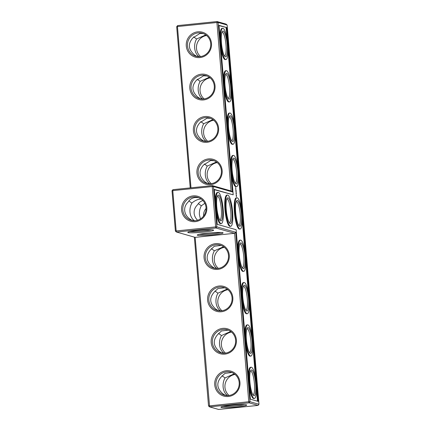 <?xml version="1.0" encoding="UTF-8"?>
<svg xmlns="http://www.w3.org/2000/svg" width="431" height="431" viewBox="0 0 431 431"><rect width="100%" height="100%" fill="white"/><g stroke="black" fill="none" stroke-linecap="round" stroke-linejoin="round"><path stroke-width="0.65" d="M227.137 25.03L258.983 404.283L249.985 401.719L235.757 232.261L234.62 233.311L248.762 401.757L249.985 401.719L249.075 402.84L258.077 405.404L218.614 409.45L209.617 406.886L208.534 405.97L248.762 401.757L249.075 402.84L209.617 406.886L195.157 237.357L234.62 233.311L215.942 227.988L176.484 232.034L175.401 231.118L172.017 190.788L172.923 189.672L212.386 185.621L213.464 186.537L232.368 191.924L218.14 22.466L227.137 25.03L226.059 24.114L217.057 21.55L218.14 22.466L216.917 22.504L217.057 21.55L177.599 25.596L176.688 26.717L190.222 187.894M195.157 237.357L176.484 232.034L176.171 230.951L215.629 226.905L215.942 227.988L216.852 226.868L213.464 186.537L212.246 186.575L215.629 226.905L216.852 226.868L235.757 232.261M207.289 233.171A12.968 1.083 -4.8 0 1 223.037 232.815A12.968 1.083 -4.8 0 1 210.253 235.067A12.968 1.083 -4.8 0 1 197.279 234.981A12.968 1.083 -4.8 0 1 207.289 233.171M197.84 230.477A12.968 1.083 -4.8 0 1 213.582 230.122A12.968 1.083 -4.8 0 1 200.803 232.374A12.968 1.083 -4.8 0 1 187.824 232.287A12.968 1.083 -4.8 0 1 197.84 230.477M228.425 396.493A12.968 12.623 -74.1 0 0 237.713 376.058A12.968 12.623 -74.1 0 0 215.888 378.294A12.968 12.623 -74.1 0 0 228.425 396.493M224.863 354.126A12.968 12.623 -74.1 0 0 234.157 333.691A12.968 12.623 -74.1 0 0 212.332 335.927A12.968 12.623 -74.1 0 0 224.863 354.126M221.308 311.764A12.968 12.623 -74.1 0 0 230.596 291.324A12.968 12.623 -74.1 0 0 208.771 293.565A12.968 12.623 -74.1 0 0 221.308 311.764M217.752 269.397A12.968 12.623 -74.1 0 0 227.04 248.962A12.968 12.623 -74.1 0 0 205.215 251.198A12.968 12.623 -74.1 0 0 217.752 269.397M220.893 232.487A11.944 0.997 -4.8 0 1 210.161 233.963A11.944 0.997 -4.8 0 1 199.337 234.297M211.438 229.793A11.944 0.997 -4.8 0 1 200.711 231.269A11.944 0.997 -4.8 0 1 189.882 231.603M208.534 405.97L194.359 237.131M228.565 395.539A11.944 11.626 -74.1 0 0 239.157 384.694A11.944 11.626 -74.1 0 0 230.844 372.19A11.944 11.626 -74.1 0 0 216.389 380.492A11.944 11.626 -74.1 0 0 224.292 395.168A11.944 11.626 -74.1 0 0 228.565 395.539M225.009 353.178A11.944 11.626 -74.1 0 0 235.601 342.327A11.944 11.626 -74.1 0 0 227.282 329.828A11.944 11.626 -74.1 0 0 212.833 338.125A11.944 11.626 -74.1 0 0 220.737 352.8A11.944 11.626 -74.1 0 0 225.009 353.178M221.448 310.81A11.944 11.626 -74.1 0 0 232.045 299.965A11.944 11.626 -74.1 0 0 223.727 287.461A11.944 11.626 -74.1 0 0 209.272 295.763A11.944 11.626 -74.1 0 0 217.181 310.439A11.944 11.626 -74.1 0 0 221.448 310.81M217.892 268.443A11.944 11.626 -74.1 0 0 228.484 257.598A11.944 11.626 -74.1 0 0 220.171 245.094A11.944 11.626 -74.1 0 0 205.716 253.396A11.944 11.626 -74.1 0 0 213.62 268.071A11.944 11.626 -74.1 0 0 217.892 268.443M232.368 191.924L231.064 190.949L212.386 185.621L212.246 186.575L172.783 190.621L176.171 230.951L175.401 231.118M226.76 27.568L258.153 401.401L250.363 399.181L236.134 229.718L217.229 224.33L214.299 189.424L233.203 194.812L218.97 25.348L226.76 27.568L218.996 25.612M181.607 210.059A12.968 12.623 105.9 0 1 199.569 196.967A12.968 12.623 105.9 0 1 201.444 219.271A12.968 12.623 105.9 0 1 181.607 210.059M198.675 197.662L195.291 197.495C192.124 197.877 189.742 199.391 188.153 202.031C185.626 204.456 184.468 207.289 184.678 210.549C185.018 213.798 186.645 216.551 189.559 218.808L192.242 220.57M194.591 220.747L193.303 219.875L192.49 220.613M246.413 404.854A12.935 1.077 175.2 0 0 232.896 405.145A12.935 1.077 175.2 0 0 220.995 407.133A12.935 1.077 175.2 0 0 233.936 407.22A12.935 1.077 175.2 0 0 246.683 404.978A12.935 1.077 175.2 0 0 246.413 404.854M231.813 372.513L225.004 373.343L221.313 376.856C216.243 382.636 216.718 388.245 222.725 393.681L225.381 395.421M228.252 330.151L221.442 330.981L217.752 334.494C212.688 340.269 213.156 345.877 219.169 351.313L221.825 353.054M224.696 287.784L217.887 288.614L214.196 292.126C209.132 297.902 209.601 303.51 215.608 308.952L218.264 310.692M221.141 245.417L214.331 246.246L210.64 249.759C205.571 255.54 206.045 261.148 212.052 266.584L214.708 268.324M190.998 187.819L177.459 26.55L176.688 26.717M172.923 189.672L172.783 190.621L172.017 190.788M231.064 190.949L216.917 22.504L177.459 26.55L177.599 25.596M258.983 404.283L258.077 405.404M214.32 189.683L233.203 194.812M257.469 401.207L256.504 389.769M255.497 377.734L252.949 347.402M251.941 335.372L249.393 305.035M248.38 293.005L245.832 262.673M244.824 250.637L242.276 220.306M241.268 208.275L238.72 177.938M237.707 165.908L235.159 135.576M234.152 123.541L231.603 93.209M230.596 81.179L228.047 50.842M227.035 38.812L226.097 27.638M182.83 210.021A11.944 11.626 105.9 0 1 197.71 197.339A11.944 11.626 105.9 0 1 205.614 212.014A11.944 11.626 105.9 0 1 191.159 220.316A11.944 11.626 105.9 0 1 182.83 210.021M197.57 220.263C195.529 218.205 194.381 215.866 194.133 213.243C193.923 209.989 195.081 207.149 197.603 204.725C198.831 202.645 200.604 201.255 202.926 200.544M193.303 219.875C191.396 217.908 190.286 215.301 189.974 212.057C189.742 208.793 190.378 205.808 191.892 203.098L188.891 200.938M201.11 198.96L200.582 199.003C197.393 199.381 194.494 200.744 191.892 203.098M226.808 198.917A11.944 2.564 -95.9 0 1 226.895 198.901A11.944 2.564 -95.9 0 1 230.666 210.522A11.944 2.564 -95.9 0 1 229.335 222.665A11.944 2.564 -95.9 0 1 229.244 222.671M206.083 208.437C204.219 210.673 203.389 213.173 203.583 215.936L203.594 216.055M200.415 218.97L199.424 214.751C199.192 211.486 199.833 208.502 201.347 205.792L198.341 203.631M204.838 203.313L201.347 205.792M217.359 196.224A11.944 2.564 -95.9 0 1 217.445 196.207A11.944 2.564 -95.9 0 1 221.216 207.828A11.944 2.564 -95.9 0 1 219.88 219.972A11.944 2.564 -95.9 0 1 219.794 219.972M223.059 406.449A11.912 0.991 175.2 0 0 233.844 406.121A11.912 0.991 175.2 0 0 244.533 404.65M225.655 395.464L226.458 394.742L227.719 395.599M250.492 371.069A11.944 2.564 -95.9 0 1 250.578 371.053A11.944 2.564 -95.9 0 1 254.349 382.68A11.944 2.564 -95.9 0 1 253.019 394.823A11.944 2.564 -95.9 0 1 252.927 394.823M222.046 375.773L225.041 377.922L234.238 373.806M222.1 353.102L222.897 352.38L224.163 353.231M226.458 394.742C224.54 392.776 223.42 390.163 223.107 386.909C222.875 383.633 223.517 380.638 225.041 377.922M246.936 328.708A11.944 2.564 -95.9 0 1 247.022 328.691A11.944 2.564 -95.9 0 1 250.794 340.312A11.944 2.564 -95.9 0 1 249.457 352.456A11.944 2.564 -95.9 0 1 249.371 352.461M218.49 333.405L221.486 335.555L230.682 331.444M218.539 310.735L219.341 310.013L220.607 310.864M222.897 352.38C220.979 350.414 219.864 347.801 219.551 344.541C219.314 341.266 219.961 338.27 221.486 335.555M243.375 286.34A11.944 2.564 -95.9 0 1 243.467 286.324A11.944 2.564 -95.9 0 1 247.232 297.945A11.944 2.564 -95.9 0 1 245.902 310.094A11.944 2.564 -95.9 0 1 245.81 310.094M214.934 291.038L217.93 293.188L227.126 289.077M214.983 268.368L215.786 267.646L217.046 268.502M219.341 310.013C217.423 308.046 216.308 305.434 215.99 302.174C215.759 298.898 216.405 295.903 217.93 293.188M239.819 243.973A11.944 2.564 -95.9 0 1 239.905 243.957A11.944 2.564 -95.9 0 1 243.677 255.583A11.944 2.564 -95.9 0 1 242.346 267.726A11.944 2.564 -95.9 0 1 242.254 267.726M211.373 248.676L214.369 250.826L223.565 246.715M215.786 267.646C213.868 265.679 212.747 263.066 212.435 259.812C212.203 256.537 212.844 253.541 214.369 250.826M208.469 158.91A12.968 12.623 105.9 0 1 221.006 177.109A12.968 12.623 105.9 0 1 199.181 179.344A12.968 12.623 105.9 0 1 208.469 158.91M204.914 116.542A12.968 12.623 105.9 0 1 217.45 134.741A12.968 12.623 105.9 0 1 195.626 136.983A12.968 12.623 105.9 0 1 204.914 116.542M201.358 74.175A12.968 12.623 105.9 0 1 213.895 92.379A12.968 12.623 105.9 0 1 192.064 94.615A12.968 12.623 105.9 0 1 201.358 74.175M197.797 31.813A12.968 12.623 105.9 0 1 210.333 50.012A12.968 12.623 105.9 0 1 188.509 52.248A12.968 12.623 105.9 0 1 197.797 31.813M196.919 56.499L194.262 54.759C188.255 49.317 187.787 43.709 192.851 37.933L199.973 33.424L203.351 33.591M193.589 36.85L196.584 39L205.781 34.884M197.193 56.542L197.996 55.82C196.078 53.853 194.963 51.241 194.645 47.981C194.413 44.705 195.06 41.71 196.584 39M200.48 98.861L197.824 97.12C191.811 91.684 191.342 86.076 196.407 80.301L203.529 75.791L206.912 75.958M197.145 79.212L200.14 81.362L209.337 77.251M200.754 98.909L201.552 98.187C199.634 96.221 198.519 93.608 198.206 90.348C197.969 87.073 198.616 84.077 200.14 81.362M204.035 141.228L201.379 139.488C195.372 134.052 194.898 128.443 199.968 122.663L207.085 118.153L210.468 118.326M200.701 121.58L203.696 123.729L212.892 119.619M204.31 141.271L205.113 140.554C203.195 138.583 202.074 135.97 201.762 132.716C201.53 129.44 202.171 126.445 203.696 123.729M207.591 183.595L204.935 181.855C198.928 176.414 198.459 170.805 203.524 165.03L210.646 160.521L214.024 160.688M204.262 163.942L207.257 166.091L216.454 161.981M207.866 183.638L208.669 182.916C206.751 180.95 205.635 178.337 205.318 175.078C205.086 171.802 205.732 168.807 207.257 166.091M225.936 59.532A15.699 3.373 84.1 0 0 227.81 44.905A15.699 3.373 84.1 0 0 222.73 28.295A15.699 3.373 84.1 0 0 220.979 44.258A15.699 3.373 84.1 0 0 225.936 59.532L225.273 59.602A15.699 3.373 -95.9 0 1 220.963 49.086M219.955 37.05A15.699 3.373 -95.9 0 1 222.067 28.365L222.73 28.295M229.491 101.899A15.699 3.373 84.1 0 0 231.366 87.272A15.699 3.373 84.1 0 0 226.286 70.662A15.699 3.373 84.1 0 0 224.535 86.62A15.699 3.373 84.1 0 0 229.491 101.899L228.829 101.964A15.699 3.373 -95.9 0 1 224.524 91.447M223.511 79.417A15.699 3.373 -95.9 0 1 225.623 70.727L226.286 70.662M233.047 144.261A15.699 3.373 84.1 0 0 234.927 129.634A15.699 3.373 84.1 0 0 229.847 113.024A15.699 3.373 84.1 0 0 228.096 128.988A15.699 3.373 84.1 0 0 233.047 144.261L232.384 144.331A15.699 3.373 -95.9 0 1 228.08 133.815M227.072 121.779A15.699 3.373 -95.9 0 1 229.184 113.094L229.847 113.024M236.608 186.628A15.699 3.373 84.1 0 0 238.483 172.001A15.699 3.373 84.1 0 0 233.403 155.392A15.699 3.373 84.1 0 0 231.652 171.355A15.699 3.373 84.1 0 0 236.608 186.628L235.946 186.693A15.699 3.373 -95.9 0 1 231.636 176.177M230.628 164.146A15.699 3.373 -95.9 0 1 232.74 155.462L233.403 155.392M235.665 187.868L235.649 187.517L235.665 187.868M235.703 188.325L235.703 187.975L235.805 188.299M235.822 188.498L235.854 188.902L235.725 188.509M235.703 189.376L235.946 189.996L235.703 189.376M236.123 190.276L236.156 190.545L236.091 190.281M236.161 191.65L236.29 192.059L236.161 191.65M235.795 190.48L236.043 191.105L235.795 190.48M235.876 191.359L236.129 192.156L235.876 191.359M236.107 192.835L236.145 192.339L236.086 192.824M236.29 193.18L236.414 193.535L236.29 193.18M236.091 193.718L236.021 193.045L236.069 193.718M236.166 194.543L236.199 193.885L236.166 194.543M236.193 196.051L236.414 196.644L236.544 196.153L236.274 194.963L236.193 196.051M240.164 228.996L239.501 229.06A15.699 3.373 -95.9 0 1 234.545 213.787A15.699 3.373 -95.9 0 1 236.296 197.824L236.958 197.759A15.699 3.373 84.1 0 0 235.207 213.717A15.699 3.373 84.1 0 0 240.164 228.996A15.699 3.373 84.1 0 0 242.039 214.369A15.699 3.373 84.1 0 0 236.958 197.759M230.714 226.297L230.046 226.367A15.699 3.373 -95.9 0 1 225.095 211.093A15.699 3.373 -95.9 0 1 226.846 195.13L227.509 195.065A15.699 3.373 84.1 0 0 225.758 211.023A15.699 3.373 84.1 0 0 230.714 226.297A15.699 3.373 84.1 0 0 232.589 211.669A15.699 3.373 84.1 0 0 227.509 195.065M221.259 223.603A15.699 3.373 84.1 0 0 223.134 208.976A15.699 3.373 84.1 0 0 218.059 192.366A15.699 3.373 84.1 0 0 216.303 208.329A15.699 3.373 84.1 0 0 221.259 223.603L220.597 223.673A15.699 3.373 -95.9 0 1 216.292 213.156M215.279 201.126A15.699 3.373 -95.9 0 1 217.391 192.436L218.059 192.366M243.72 271.358A15.699 3.373 84.1 0 0 245.6 256.731A15.699 3.373 84.1 0 0 240.52 240.121A15.699 3.373 84.1 0 0 238.769 256.084A15.699 3.373 84.1 0 0 243.72 271.358L243.057 271.428A15.699 3.373 -95.9 0 1 238.752 260.911M237.745 248.876A15.699 3.373 -95.9 0 1 239.857 240.191L240.52 240.121M247.281 313.725A15.699 3.373 84.1 0 0 249.156 299.098A15.699 3.373 84.1 0 0 244.075 282.488A15.699 3.373 84.1 0 0 242.324 298.451A15.699 3.373 84.1 0 0 247.281 313.725L246.618 313.79A15.699 3.373 -95.9 0 1 242.308 303.273M241.301 291.243A15.699 3.373 -95.9 0 1 243.413 282.553L244.075 282.488M250.837 356.087A15.699 3.373 84.1 0 0 252.711 341.465A15.699 3.373 84.1 0 0 247.631 324.855A15.699 3.373 84.1 0 0 245.88 340.813A15.699 3.373 84.1 0 0 250.837 356.087L250.174 356.157A15.699 3.373 -95.9 0 1 245.869 345.64M244.856 333.61A15.699 3.373 -95.9 0 1 246.968 324.92L247.631 324.855M254.392 398.454A15.699 3.373 84.1 0 0 256.273 383.827A15.699 3.373 84.1 0 0 251.192 367.217A15.699 3.373 84.1 0 0 249.436 383.181A15.699 3.373 84.1 0 0 254.392 398.454L253.73 398.524A15.699 3.373 -95.9 0 1 249.425 388.008M248.418 375.972A15.699 3.373 -95.9 0 1 250.53 367.287L251.192 367.217M230.192 223.56A12.968 2.785 -95.9 0 1 229.793 223.328A12.968 2.785 -95.9 0 1 226.34 210.964A12.968 2.785 -95.9 0 1 227.212 198.158A12.968 2.785 -95.9 0 1 231.786 209.52A12.968 2.785 -95.9 0 1 230.192 223.56M236.263 201.611A11.944 2.564 -95.9 0 1 236.35 201.595A11.944 2.564 -95.9 0 1 240.121 213.216A11.944 2.564 -95.9 0 1 238.785 225.359A11.944 2.564 -95.9 0 1 238.699 225.365M220.742 220.866A12.968 2.785 -95.9 0 1 220.338 220.634A12.968 2.785 -95.9 0 1 216.89 208.27A12.968 2.785 -95.9 0 1 217.757 195.464A12.968 2.785 -95.9 0 1 222.331 206.826A12.968 2.785 -95.9 0 1 220.742 220.866M235.062 374.447A11.944 11.626 -74.1 0 0 225.386 383.057A11.944 11.626 -74.1 0 0 229.071 395.48M253.875 395.717A12.968 2.785 -95.9 0 1 253.471 395.486A12.968 2.785 -95.9 0 1 250.023 383.121A12.968 2.785 -95.9 0 1 250.89 370.315A12.968 2.785 -95.9 0 1 255.464 381.677A12.968 2.785 -95.9 0 1 253.875 395.717M231.506 332.08A11.944 11.626 -74.1 0 0 221.83 340.695A11.944 11.626 -74.1 0 0 225.51 353.113M250.314 353.35A12.968 2.785 -95.9 0 1 249.915 353.118A12.968 2.785 -95.9 0 1 246.462 340.754A12.968 2.785 -95.9 0 1 247.335 327.948A12.968 2.785 -95.9 0 1 251.909 339.31A12.968 2.785 -95.9 0 1 250.314 353.35M227.951 289.713A11.944 11.626 -74.1 0 0 218.275 298.327A11.944 11.626 -74.1 0 0 221.954 310.746M246.758 310.983A12.968 2.785 -95.9 0 1 246.36 310.756A12.968 2.785 -95.9 0 1 242.906 298.392A12.968 2.785 -95.9 0 1 243.779 285.581A12.968 2.785 -95.9 0 1 248.353 296.943A12.968 2.785 -95.9 0 1 246.758 310.983M224.389 247.351A11.944 11.626 -74.1 0 0 214.713 255.96A11.944 11.626 -74.1 0 0 218.398 268.384M243.203 268.621A12.968 2.785 -95.9 0 1 242.804 268.389A12.968 2.785 -95.9 0 1 239.35 256.025A12.968 2.785 -95.9 0 1 240.218 243.219A12.968 2.785 -95.9 0 1 244.792 254.581A12.968 2.785 -95.9 0 1 243.203 268.621M211.282 183.649A11.944 11.626 105.9 0 1 207.602 171.231A11.944 11.626 105.9 0 1 217.278 162.616M207.726 141.287A11.944 11.626 105.9 0 1 204.041 128.864A11.944 11.626 105.9 0 1 213.717 120.254M204.165 98.92A11.944 11.626 105.9 0 1 200.485 86.502A11.944 11.626 105.9 0 1 210.161 77.887M200.609 56.553A11.944 11.626 105.9 0 1 196.929 44.134A11.944 11.626 105.9 0 1 206.605 35.52M208.782 159.987A11.944 11.626 105.9 0 1 213.054 160.364A11.944 11.626 105.9 0 1 220.958 175.04A11.944 11.626 105.9 0 1 206.508 183.342A11.944 11.626 105.9 0 1 198.19 170.838A11.944 11.626 105.9 0 1 208.782 159.987M205.226 117.625A11.944 11.626 105.9 0 1 209.498 117.997A11.944 11.626 105.9 0 1 217.402 132.673A11.944 11.626 105.9 0 1 202.947 140.975A11.944 11.626 105.9 0 1 194.634 128.47A11.944 11.626 105.9 0 1 205.226 117.625M201.67 75.258A11.944 11.626 105.9 0 1 205.937 75.635A11.944 11.626 105.9 0 1 213.846 90.305A11.944 11.626 105.9 0 1 199.391 98.607A11.944 11.626 105.9 0 1 191.073 86.108A11.944 11.626 105.9 0 1 201.67 75.258M198.109 32.896A11.944 11.626 105.9 0 1 202.381 33.268A11.944 11.626 105.9 0 1 210.285 47.943A11.944 11.626 105.9 0 1 195.836 56.245A11.944 11.626 105.9 0 1 187.517 43.741A11.944 11.626 105.9 0 1 198.109 32.896M197.996 55.82L199.262 56.671M201.552 98.187L202.818 99.038M205.113 140.554L206.374 141.406M208.669 182.916L209.935 183.768M239.641 226.253A12.968 2.785 -95.9 0 1 239.243 226.022A12.968 2.785 -95.9 0 1 235.789 213.657A12.968 2.785 -95.9 0 1 236.662 200.851A12.968 2.785 -95.9 0 1 241.236 212.214A12.968 2.785 -95.9 0 1 239.641 226.253M222.03 32.147A11.944 2.564 -95.9 0 1 222.121 32.131A11.944 2.564 -95.9 0 1 225.887 43.752A11.944 2.564 -95.9 0 1 224.556 55.901A11.944 2.564 -95.9 0 1 224.465 55.901M225.591 74.515A11.944 2.564 -95.9 0 1 225.677 74.498A11.944 2.564 -95.9 0 1 229.448 86.119A11.944 2.564 -95.9 0 1 228.112 98.263A11.944 2.564 -95.9 0 1 228.026 98.268M229.147 116.876A11.944 2.564 -95.9 0 1 229.233 116.86A11.944 2.564 -95.9 0 1 233.004 128.486A11.944 2.564 -95.9 0 1 231.673 140.63A11.944 2.564 -95.9 0 1 231.582 140.63M232.702 159.244A11.944 2.564 -95.9 0 1 232.794 159.228A11.944 2.564 -95.9 0 1 236.56 170.848A11.944 2.564 -95.9 0 1 235.229 182.997A11.944 2.564 -95.9 0 1 235.137 182.997M225.413 56.79A12.968 2.785 -95.9 0 1 225.014 56.563A12.968 2.785 -95.9 0 1 221.561 44.199A12.968 2.785 -95.9 0 1 222.434 31.388A12.968 2.785 -95.9 0 1 227.008 42.75A12.968 2.785 -95.9 0 1 225.413 56.79M228.969 99.157A12.968 2.785 -95.9 0 1 228.57 98.925A12.968 2.785 -95.9 0 1 225.117 86.561A12.968 2.785 -95.9 0 1 225.989 73.755A12.968 2.785 -95.9 0 1 230.563 85.117A12.968 2.785 -95.9 0 1 228.969 99.157M232.53 141.524A12.968 2.785 -95.9 0 1 232.131 141.293A12.968 2.785 -95.9 0 1 228.678 128.928A12.968 2.785 -95.9 0 1 229.545 116.122A12.968 2.785 -95.9 0 1 234.119 127.484A12.968 2.785 -95.9 0 1 232.53 141.524M236.086 183.886A12.968 2.785 -95.9 0 1 235.687 183.66A12.968 2.785 -95.9 0 1 232.234 171.296A12.968 2.785 -95.9 0 1 233.106 158.484A12.968 2.785 -95.9 0 1 237.68 169.846A12.968 2.785 -95.9 0 1 236.086 183.886M236.247 195.615L236.382 196.218L236.15 195.626"/></g></svg>
